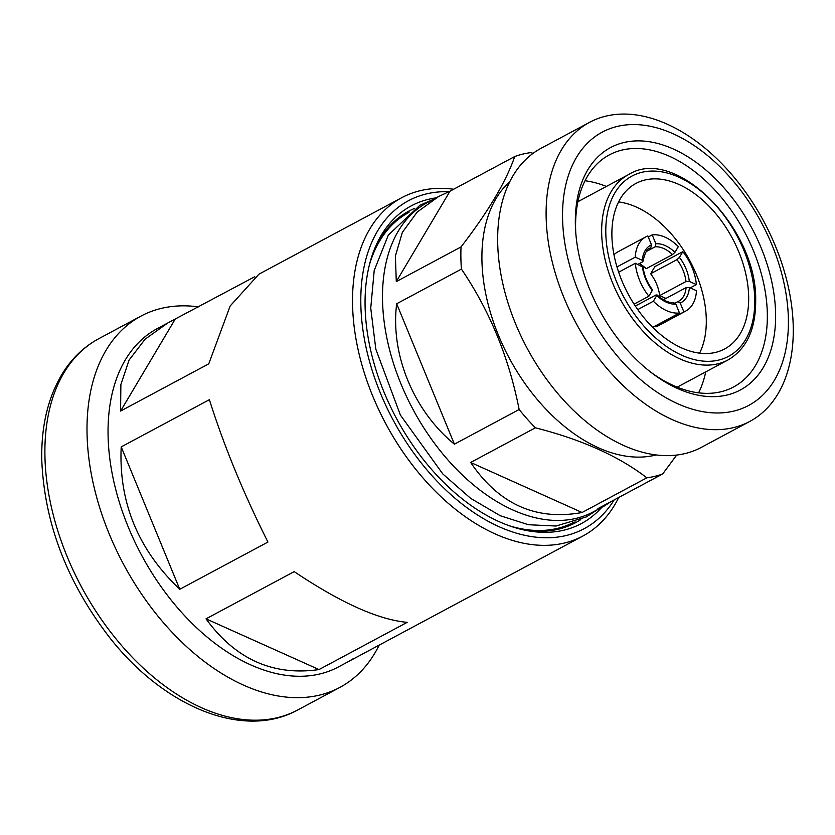 <?xml version="1.0" encoding="UTF-8"?>
<svg xmlns="http://www.w3.org/2000/svg" width="835" height="835" viewBox="0 0 835 835"><rect width="100%" height="100%" fill="white"/><g stroke="black" fill="none" stroke-linecap="round" stroke-linejoin="round"><path stroke-width="1.25" d="M436.1 197.874A180.193 113.393 61.8 0 0 374.383 249.331A180.193 113.393 61.8 0 0 365.083 305.808A180.193 113.393 61.8 0 0 524.777 530.162A180.193 113.393 61.8 0 0 601.805 507.315M522.397 529.64A176.676 111.191 61.8 0 0 575.555 522.7A176.676 111.191 61.8 0 0 580.753 519.62M570.315 525.236A176.676 111.191 61.8 0 0 575.117 521.833M448.802 191.695A186.038 117.077 61.8 0 0 360.824 303.898A186.038 117.077 61.8 0 0 463.049 504.768A186.038 117.077 61.8 0 0 614.132 499.946M618.725 497.483A191.893 120.762 -118.2 0 1 582.893 536.028A191.893 120.762 -118.2 0 1 435.004 490.917A191.893 120.762 -118.2 0 1 352.558 304.128A191.893 120.762 -118.2 0 1 401.719 197.707A191.893 120.762 -118.2 0 1 453.655 189.242M198.448 306.873A210.608 132.546 61.8 0 0 140.99 316.089A210.608 132.546 61.8 0 0 87.028 432.895A210.608 132.546 61.8 0 0 177.511 637.919A210.608 132.546 61.8 0 0 339.845 687.424A210.608 132.546 61.8 0 0 379.361 644.714M401.719 197.707L258.965 274.151L230.168 305.975L208.76 363.841L120.584 411.06L120.877 384.549L129.091 360.094L145.06 339.219L167.72 323.009L157.23 328.635A191.893 120.762 61.8 0 0 108.07 435.056A191.893 120.762 61.8 0 0 190.516 621.845A191.893 120.762 61.8 0 0 338.405 666.956L582.893 536.028M167.72 323.009L254.769 276.709M563.74 527.699A175.507 110.45 61.8 0 0 563.938 527.595L573.989 522.219M775.6 313.72A137.483 86.516 -118.2 0 1 651.791 372.963A137.483 86.516 -118.2 0 1 575.628 230.742A137.483 86.516 -118.2 0 1 575.346 223.832A137.483 86.516 -118.2 0 1 673.386 149.037A137.483 86.516 -118.2 0 1 775.6 313.72M650.277 371.794A131.627 82.842 61.8 0 0 733.61 386.96A131.627 82.842 61.8 0 0 767.334 313.96A131.627 82.842 61.8 0 0 710.783 185.819A131.627 82.842 61.8 0 0 609.32 154.882A131.627 82.842 61.8 0 0 575.597 227.892A131.627 82.842 61.8 0 0 575.764 232.652M611.898 235.501A93.896 59.087 61.8 0 0 652.239 326.902A93.896 59.087 61.8 0 0 724.613 348.978A93.896 59.087 61.8 0 0 748.671 296.895A93.896 59.087 61.8 0 0 708.33 205.493A93.896 59.087 61.8 0 0 635.957 183.429A93.896 59.087 61.8 0 0 611.898 235.501M699.594 353.163A93.896 59.087 61.8 0 0 706.295 319.596A93.896 59.087 61.8 0 0 618.599 201.924M369.446 264.695A175.507 110.45 61.8 0 1 408.263 212.779L398.232 218.154A175.507 110.45 61.8 0 0 398.034 218.259M438.699 196.486L449.992 191.205L514.736 156.531C506.083 181.602 488.183 211.735 461.035 246.93L396.291 281.593L395.383 256.053L402.366 232.349L417.156 212.1L438.699 196.486L427.489 202.487A175.507 110.45 61.8 0 0 382.524 299.828A175.507 110.45 61.8 0 0 457.924 470.669A175.507 110.45 61.8 0 0 593.194 511.928L604.404 505.927L597.943 508.609L662.687 473.946L676.684 455.075M461.035 246.93A175.507 110.45 61.8 0 0 460.889 257.858A175.507 110.45 61.8 0 0 461.421 269.089C489.717 310.745 508.964 357.557 519.151 409.505A175.507 110.45 61.8 0 0 535.392 427.802C581.755 439.596 618.892 456.265 646.833 477.818A175.507 110.45 61.8 0 0 662.687 473.946M533.116 153.316L530.59 152.659A175.507 110.45 61.8 0 0 514.736 156.531M509.788 181.696A156.792 98.666 61.8 0 0 481.931 260.019A156.792 98.666 61.8 0 0 541.518 404.39A156.792 98.666 61.8 0 0 656.122 454.95M589.593 122.317L541.153 148.254A169.662 106.765 61.8 0 0 497.681 242.348A169.662 106.765 61.8 0 0 570.576 407.501A169.662 106.765 61.8 0 0 701.337 447.383L749.778 421.435A169.662 106.765 61.8 0 0 793.25 327.341A169.662 106.765 61.8 0 0 720.354 162.188A169.662 106.765 61.8 0 0 589.593 122.317A169.662 106.765 61.8 0 0 546.132 216.411A169.662 106.765 61.8 0 0 619.017 381.564A169.662 106.765 61.8 0 0 749.778 421.435M788.386 319.461A155.028 97.57 61.8 0 0 673.114 133.757A155.028 97.57 61.8 0 0 562.56 218.092A155.028 97.57 61.8 0 0 677.832 403.796A155.028 97.57 61.8 0 0 788.386 319.461M698.592 392.847A131.627 82.842 61.8 0 0 705.711 371.909M649.359 248.621L650.778 247.859L651.488 244.843L647.835 235.94A42.126 26.511 61.8 0 0 645.966 236.796L618.025 251.763A42.126 26.511 61.8 0 0 613.986 254.769M665.923 298.429L659.65 295.621L685.994 281.51L689.313 281.426L696.369 284.599A42.126 26.511 61.8 0 0 682.832 251.648L679.429 257.378L676.997 259.633L650.653 273.734A30.133 18.965 -118.2 0 1 659.65 295.621M650.653 273.734L654.88 266.615L682.832 251.648M655.506 325.838L655.934 326.882A42.126 26.511 61.8 0 0 657.792 326.026L685.744 311.058A42.126 26.511 61.8 0 0 696.473 290.705L689.418 287.543L686.099 287.626L663.428 299.765M639.328 263.589A30.133 18.965 -118.2 0 1 646.175 268.693L672.509 254.581L674.941 252.337L678.344 246.607A42.126 26.511 61.8 0 0 652.208 234.875L655.861 243.768L655.151 246.795L646.269 251.544M606.387 186.445A131.627 82.842 61.8 0 0 585.022 180.767M610.729 501.772L604.404 505.927M646.833 477.818L582.089 512.492C536.112 520.967 498.965 504.288 470.658 462.465L535.392 427.802M519.151 409.505L454.407 444.178C413.492 410.674 390.269 354.186 396.677 303.763L461.421 269.089M509.246 525.758A175.507 110.45 61.8 0 0 573.969 522.219M396.291 281.593L449.992 191.205M454.407 444.178L396.677 303.763M582.089 512.492L470.658 462.465M690.211 287.898L696.369 284.599M675.16 303.095L677.728 301.717L680.222 303.011L683.875 311.914A42.126 26.511 61.8 0 0 685.744 311.058M677.728 301.717L678.479 301.351A30.133 18.965 61.8 0 0 686.099 287.626M655.934 326.882L683.875 311.914M635.331 306.048L655.986 294.985L656.769 295.517L653.367 301.247A42.126 26.511 61.8 0 0 679.502 312.989L675.849 304.086L673.354 302.781M655.986 294.985L656.769 295.517A32.471 20.437 61.8 0 0 675.849 304.086M637.763 309.597L653.367 301.247M652.678 327.351L679.502 312.989M652.438 289.787C647.209 282.721 644.109 275.195 643.138 267.21L635.341 263.265A42.126 26.511 61.8 0 0 648.878 296.206L652.281 290.476L651.509 289.943M618.652 272.2L635.341 263.265M634.078 304.128L648.878 296.206M645.966 236.796A42.126 26.511 61.8 0 0 635.226 257.149L642.292 260.322L642.407 261.95L637.846 264.392M650.778 247.859A30.133 18.965 61.8 0 0 650.027 248.225C647.25 248.423 644.912 252.744 643.034 261.198L642.407 261.95M616.971 266.929L635.226 257.149M648.263 236.983L652.208 234.875M409.223 212.048A176.676 111.191 61.8 0 0 403.722 214.157M319.012 669.566C273.087 676.162 235.428 659.253 206.015 618.839L294.191 571.62C340.774 602.839 378.432 619.747 407.188 622.346L319.012 669.566L206.015 618.839M267.931 542.061L179.755 589.28C138.13 549.722 118.612 502.263 121.211 446.892L209.387 399.673C223.957 445.848 243.476 493.308 267.931 542.061M353.101 658.784L348.905 661.33M414.181 208.583A176.676 111.191 61.8 0 0 408.743 211.192A176.676 111.191 61.8 0 0 373.506 251.596M179.755 589.28L121.211 446.892M120.584 411.06L175.037 319.398M297.74 709.969C243.632 739.956 164.307 707.172 110.001 638.023C67.019 582.538 44.265 523.023 41.75 459.48C41.197 424.295 48.701 394.684 64.264 370.656C73.459 356.806 85.003 346.139 98.885 338.634A210.608 132.546 61.8 0 0 44.923 455.451A210.608 132.546 61.8 0 0 135.416 660.464A210.608 132.546 61.8 0 0 297.74 709.969L339.845 687.424M754.756 299.64A102.267 64.358 61.8 0 0 678.73 177.135A102.267 64.358 61.8 0 0 605.803 232.767A102.267 64.358 61.8 0 0 681.84 355.261A102.267 64.358 61.8 0 0 754.756 299.64M601.67 232.881A105.189 66.195 -118.2 0 1 628.619 174.546C675.233 145.06 757.387 228.07 755.685 300.652C755.748 329.387 746.5 349.166 727.932 360A105.189 66.195 -118.2 0 1 646.864 335.284A105.189 66.195 -118.2 0 1 601.67 232.881M689.313 281.426A32.471 20.437 61.8 0 0 679.429 257.378M685.994 281.51A30.133 18.965 61.8 0 0 676.997 259.633M680.222 303.011A32.471 20.437 61.8 0 0 689.418 287.543M677.884 301.644A30.133 18.965 61.8 0 0 678.479 301.351M642.397 266.428A32.471 20.437 61.8 0 0 652.281 290.476M651.488 244.843A32.471 20.437 61.8 0 0 642.292 260.322M674.941 252.337A32.471 20.437 61.8 0 0 655.861 243.768M672.509 254.581A30.133 18.965 61.8 0 0 655.151 246.795M432.269 199.92L419.974 205.191L388.306 235.126L374.226 270.467L370.74 308.125L375.823 349.155L400.382 415.058L442.842 473.998L470.721 498.401L500.29 515.738L528.43 524.724L556.027 526.029L586.337 516.928L597.985 509.36M98.885 338.634L140.99 316.089M577.903 201.705L628.619 174.546M677.216 387.158L727.932 360M673.918 302.625C668.741 303.001 663.063 300.402 656.905 294.807"/></g></svg>
